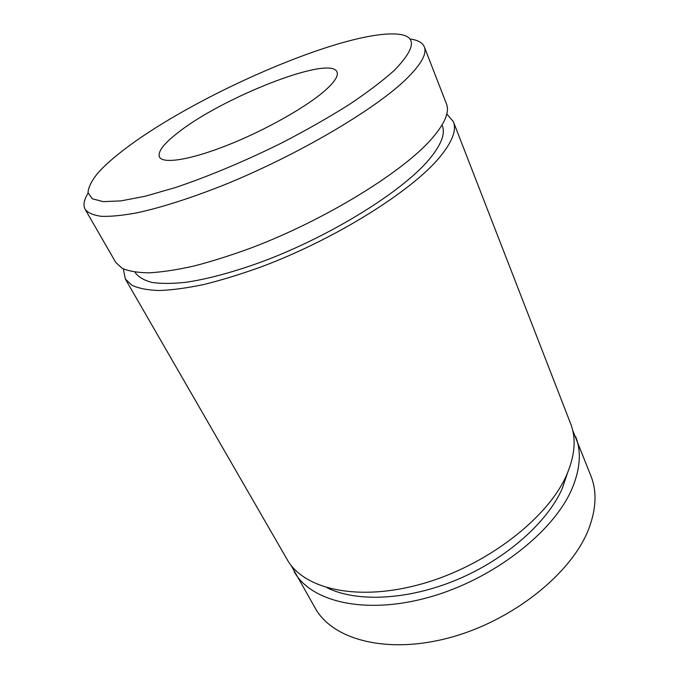 <?xml version="1.0" encoding="UTF-8"?>
<svg xmlns="http://www.w3.org/2000/svg" width="679" height="679" viewBox="0 0 679 679"><rect width="100%" height="100%" fill="white"/><g stroke="black" fill="none" stroke-linecap="round" stroke-linejoin="round"><path stroke-width="1.02" d="M291.045 565.284L315.302 608.308C332.693 639.677 386.962 654.709 449.965 637.589C512.917 620.648 571.489 573.416 588.54 529.399C596.238 509.335 597.07 491.604 591.019 476.2L572.694 430.342M394.304 70.395C419.028 44.814 416.965 32.685 388.099 34.018C329.451 36.802 194.44 96.647 126.65 147.691C114.369 156.849 104.77 165.311 97.844 173.086C91.606 180.733 88.338 187.277 88.024 192.709L92.276 198.777L103.242 201.646L121.015 200.882L145.264 196.223L175.157 187.633C208.258 176.548 246.002 160.728 282.897 142.344C307.018 129.791 329.145 117.178 349.261 104.515C367.687 92.157 382.701 80.784 394.304 70.395M409.844 39C417.67 39.934 422.499 42.565 424.333 46.902C427.057 53.531 421.438 63.86 407.459 77.881C376.684 108.691 296.265 156.178 220.777 186.25C189.127 198.667 160.456 207.715 137.26 212.773C122.874 215.438 110.94 216.626 101.485 216.338C93.507 215.268 88.066 212.951 85.181 209.395C82.948 205.253 83.924 199.838 88.1 193.159M135.011 272.16L135.367 272.797C138.618 277.151 144.16 280.359 151.986 282.439C161.127 283.78 172.432 283.737 185.902 282.294C207.859 279.044 233.355 272.143 262.383 261.602C330.597 236.156 401.866 191.741 428.687 159.964C441.053 145.238 445.585 133.831 442.292 125.742L442.021 125.063M123.374 268.952L125.275 278.899L287.132 559.479C303.53 589.202 357.994 602.171 422.584 583.685C487.132 565.369 548.165 517.814 566.676 474.876C575.037 455.303 576.352 438.235 570.623 423.654L453.377 121.702L446.807 113.987M125.275 278.899L131.828 285.205C138.457 288.346 147.521 290.128 159.03 290.527C171.897 290.077 186.844 288.074 203.87 284.501C221.914 280.037 241.164 274.104 261.636 266.711C335.019 239.263 411.338 191.402 439.415 157.553C452.155 142.149 456.806 130.198 453.377 121.702M327.363 587.904C356.823 602.409 407.858 600.287 457.035 579.679C506.195 559.063 547.444 522.295 562.237 488.566L567.568 472.822M294.151 571.642C310.804 601.789 365.226 615.284 429.425 597.147C493.574 579.179 553.988 531.691 572.125 488.473C580.324 468.773 581.513 451.535 575.699 436.741M177.558 132.991C163.537 143.897 157.503 151.909 159.446 157.027C162.901 164.174 190.383 159.955 227.991 145.009C265.548 130.113 306.772 106.764 325.275 90.332C334.688 81.896 338.592 75.776 336.979 71.966C330.452 54.668 221.541 97.683 177.558 132.991M85.181 209.395L115.736 262.366L122.093 268.298C128.611 271.176 137.599 272.695 149.057 272.831C161.882 272.118 176.829 269.86 193.905 266.049C212.001 261.356 231.352 255.219 251.951 247.648C325.844 219.589 403.122 171.804 431.827 138.643C444.855 123.553 449.736 111.976 446.468 103.912L424.333 46.902"/></g></svg>
